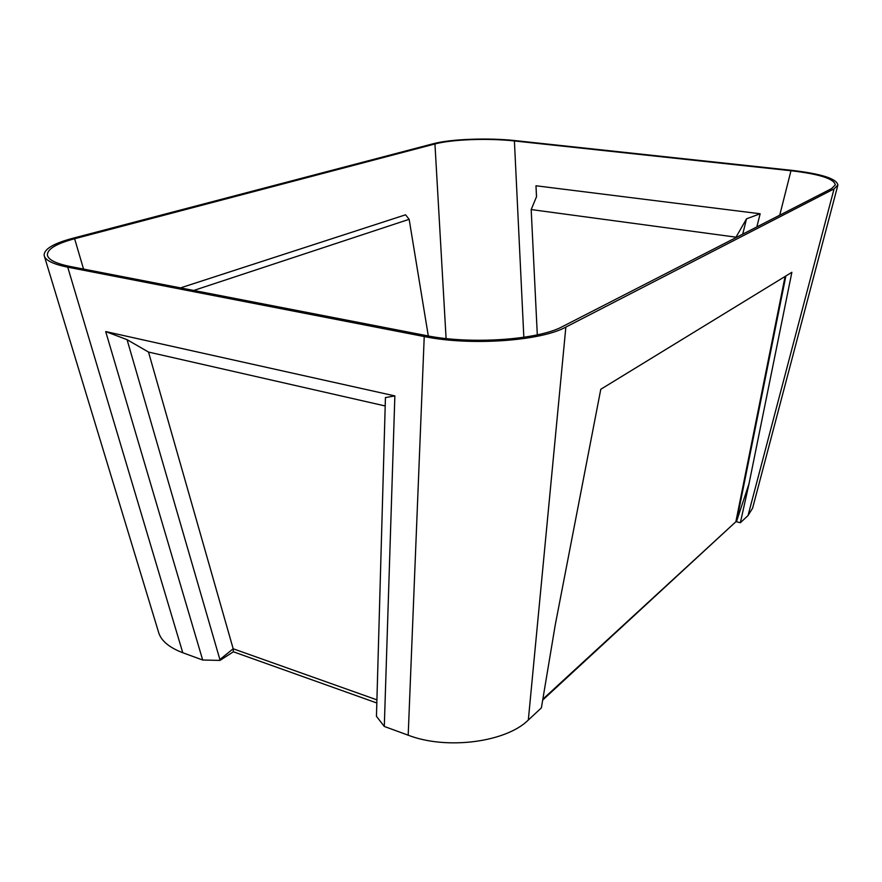 <?xml version="1.0" encoding="UTF-8"?>
<svg xmlns="http://www.w3.org/2000/svg" width="882" height="882" viewBox="0 0 882 882"><rect width="100%" height="100%" fill="white"/><g stroke="black" fill="none" stroke-linecap="round" stroke-linejoin="round"><path stroke-width="1.32" d="M748.024 515.584L834.063 188.88L837.9 185.022C836.698 178.682 821.351 173.798 791.871 170.358L515.474 140.635C488.463 137.636 450.702 139.003 433.15 143.755L72.489 238.372C53.284 243.498 43.835 249.198 44.155 255.46C45.191 260.278 53.041 264.181 67.727 267.169L424.231 336.549C470.205 346.053 540.875 341.047 565.858 327.09L528.329 720.021L541.394 707.86L555.241 624.952L600.785 389.282L791.871 272.295L748.994 483.821L740.373 522.717L748.024 515.584L752.6 508.186L837.757 185.562M44.475 256.541L158.418 631.733C160.678 640.409 168.804 647.41 182.772 652.735L202.684 660.012L105.697 331.566L394.86 395.908L384.298 726.459L376.449 716.305L385.434 397.584L394.86 395.908M424.231 336.549L408.19 735.202L384.298 726.459M834.063 188.88L565.858 327.09M542.695 700.054L735.974 521.648L740.373 522.717M408.19 735.202C446.645 750.13 506.125 742.236 528.329 720.021M202.684 660.012L219.971 660.409L233.377 651.787L376.823 702.987M426.293 335.579C470.558 344.697 538.472 339.912 562.65 326.494L831.572 188.605L835.309 184.878C834.163 178.77 819.378 174.063 790.978 170.733L514.404 140.955C488.341 138.044 451.849 139.378 434.947 143.964L74.617 238.735C56.172 243.686 47.099 249.165 47.407 255.185C48.411 259.837 56.007 263.608 70.196 266.485L426.293 335.579M233.377 651.787L233.179 648.766L219.883 659.516L219.971 660.409M376.912 699.867L233.179 648.766L148.507 352.061L127.063 339.669L219.883 659.516M385.191 405.963L148.507 352.061M735.974 521.648L542.838 699.194M748.994 483.821L736.591 521.273L785.873 275.956M785.101 276.441L736.007 521.053L736.591 521.273M105.697 331.566L127.063 339.669M536.499 196.774L535.969 185.771L760.152 213.764L756.844 226.928M180.512 287.885L405.566 214.8L409.149 219.309L428.31 335.954M742.721 234.171L746.525 218.824L760.152 213.764M735.632 237.798L746.525 218.824M535.969 185.771L536.543 196.675L531.185 209.563L537.303 334.851M735.797 237.137L531.185 209.563M409.149 219.309L193.753 290.454M182.772 652.735L67.727 267.169M779.743 215.186L790.978 170.733M514.404 140.955L523.842 337.299M434.947 143.964L446.094 338.534M83.547 269.076L74.617 238.735M47.716 256.221L47.407 255.185"/></g></svg>
